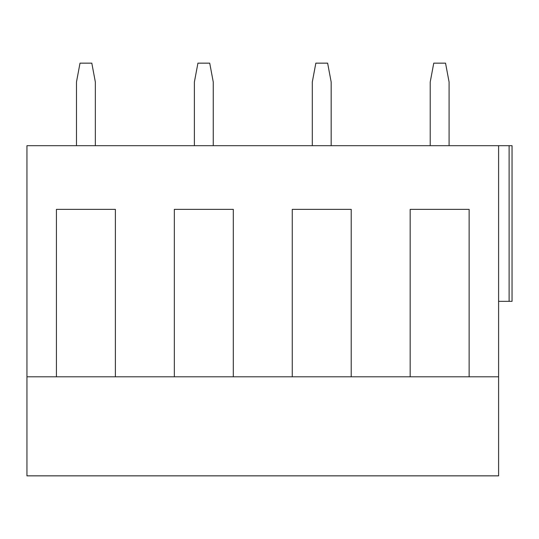 <?xml version="1.0" encoding="UTF-8"?>
<svg xmlns="http://www.w3.org/2000/svg" width="539" height="539" viewBox="0 0 539 539"><rect width="100%" height="100%" fill="white"/><g stroke="black" fill="none" stroke-linecap="round" stroke-linejoin="round"><path stroke-width="0.81" d="M498.609 475.849L26.95 475.849L26.95 376.801L498.609 376.801L498.609 475.849M26.95 376.801L26.95 145.692L498.609 145.692L498.609 376.801M410.172 376.801L410.172 209.361L469.132 209.361L469.132 376.801M292.259 376.801L292.259 209.361L351.212 209.361L351.212 376.801M174.346 376.801L174.346 209.361L233.299 209.361L233.299 376.801M115.386 376.801L115.386 209.361L56.427 209.361L56.427 376.801M498.609 145.692L512.05 145.692L512.05 301.335L498.609 301.335M430.216 145.692L430.216 82.016L433.754 63.151L445.544 63.151L449.081 82.016L449.081 145.692M312.303 145.692L312.303 82.016L315.841 63.151L327.631 63.151L331.168 82.016L331.168 145.692M194.39 145.692L194.39 82.016L197.928 63.151L209.718 63.151L213.255 82.016L213.255 145.692M95.342 145.692L95.342 82.016L91.805 63.151L80.015 63.151L76.477 82.016L76.477 145.692M512.05 301.335L512.05 145.692M410.172 209.361L469.132 209.361M292.259 209.361L351.212 209.361M174.346 209.361L233.299 209.361M115.386 209.361L56.427 209.361M509.119 301.335L509.119 145.692"/></g></svg>
